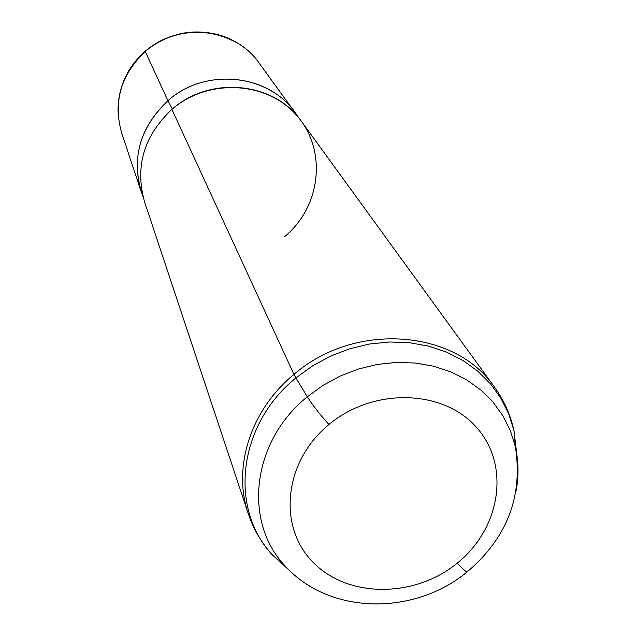 <?xml version="1.0" encoding="UTF-8"?>
<svg xmlns="http://www.w3.org/2000/svg" width="636" height="636" viewBox="0 0 636 636"><rect width="100%" height="100%" fill="white"/><g stroke="black" fill="none" stroke-linecap="round" stroke-linejoin="round"><path stroke-width="0.95" d="M141.184 191.706L143.06 196.77C130.483 160.677 138.767 128.655 167.92 100.711L172.316 109.034L167.92 100.711C140.341 126.763 131.429 157.092 141.184 191.706L121.738 133.234C112.93 102.022 120.776 74.786 145.27 51.524L167.92 100.711C206.756 65.707 273.385 74.746 298.109 117.096L295.088 112.62C268.527 73.728 205.205 67.241 167.92 100.711L145.27 51.524C178.374 21.648 234.867 27.682 258.868 62.765L295.088 112.62M284.856 236.449C320.743 206.74 327.317 150.883 297.449 116.309C268.13 81.281 208.56 77.544 171.911 109.384C209.936 75.279 274.458 81.845 301.456 121.389L494.538 387.173C455.376 329.194 354.816 321.419 293.959 374.413L171.911 109.384L293.959 374.413C250.568 409.886 232.339 467.762 248.279 513.721C232.339 467.762 250.568 409.886 293.959 374.413L295.891 377.951L312.451 365.939L330.489 356.144L349.625 348.79L369.413 344.036L389.423 341.993L409.21 342.677L428.33 346.056L446.385 352.05L462.984 360.485L477.795 371.17L490.523 383.858L500.914 398.247L508.8 414.02L514.031 430.85L516.774 454.517L514.031 430.85L508.8 414.02L500.914 398.247L490.523 383.858L477.795 371.17L462.984 360.485L446.385 352.05L428.33 346.056L409.21 342.677L389.423 341.993L369.413 344.036L349.625 348.79L330.489 356.144L312.451 365.939L295.891 377.951L307.323 396.785C312.697 405.291 319.908 414.537 328.963 424.514C373.475 387.149 443.793 389.327 476.865 427.79C510.605 465.719 500.484 528.572 457.244 563.146C414.481 598.253 347.733 598.325 312.88 562.089C277.391 526.409 283.934 461.323 328.963 424.514C283.934 461.323 277.391 526.409 312.88 562.089C347.733 598.325 414.481 598.253 457.244 563.146C462.213 568.473 465.504 571.39 467.134 571.899C465.504 571.39 462.213 568.473 457.244 563.146C500.484 528.572 510.605 465.719 476.865 427.79C443.793 389.327 373.475 387.149 328.963 424.514C319.908 414.537 312.697 405.291 307.323 396.785L323.128 385.329L340.347 375.987L358.593 368.967L377.466 364.412L396.538 362.425L415.403 363.037L433.641 366.217L450.852 371.869L466.689 379.867L480.816 389.995L492.956 402.039L502.869 415.713L510.39 430.715L515.383 446.726C518.555 461.013 518.841 475.545 516.241 490.348C518.841 475.545 518.555 461.013 515.383 446.726L510.39 430.715L502.869 415.713L492.956 402.039L480.816 389.995L466.689 379.867L450.852 371.869L433.641 366.217L415.403 363.037L396.538 362.425L377.466 364.412L358.593 368.967L340.347 375.987L323.128 385.329L307.323 396.785L295.891 377.951C237.983 424.49 228.634 508.466 272.439 554.99C228.634 508.466 237.983 424.49 295.891 377.951L293.959 374.413C354.816 321.419 455.376 329.194 494.538 387.173C504.094 400.434 510.589 414.998 514.031 430.85L515.383 446.726C523.158 496.342 507.067 538.064 467.134 571.899L467.85 571.319M319.526 591.424C305.988 584.921 294.333 576.232 284.562 565.34C242.88 521.011 252.055 441.098 307.323 396.785C252.055 441.098 242.88 521.011 284.562 565.34C294.333 576.232 305.988 584.921 319.526 591.424M145.207 51.317C171.545 28.032 213.418 25.615 241.012 45.395C213.418 25.615 171.545 28.032 145.207 51.317L145.207 51.317C127.844 66.907 118.773 86.003 118.01 108.605C118.773 86.003 127.844 66.907 145.207 51.317L145.207 51.317M243.922 47.493C216.343 25.774 172.531 27.356 145.27 51.524C126.938 68.076 117.851 88.293 118.026 112.19M515.422 446.901L514.651 438.132L515.422 446.901M278.004 559.744L284.682 565.468L278.004 559.744M467.134 571.899C414.251 615.831 329.154 615.362 284.562 565.34L272.439 554.99L290.088 571.001L272.439 554.99C261.555 542.961 253.502 529.208 248.279 513.721L144.603 201.994C134.689 166.791 143.792 135.921 171.911 109.384M145.199 51.142C129.243 65.325 120.26 82.847 118.24 103.724M236.91 42.739C204.951 25.989 174.399 28.771 145.246 51.095"/></g></svg>
